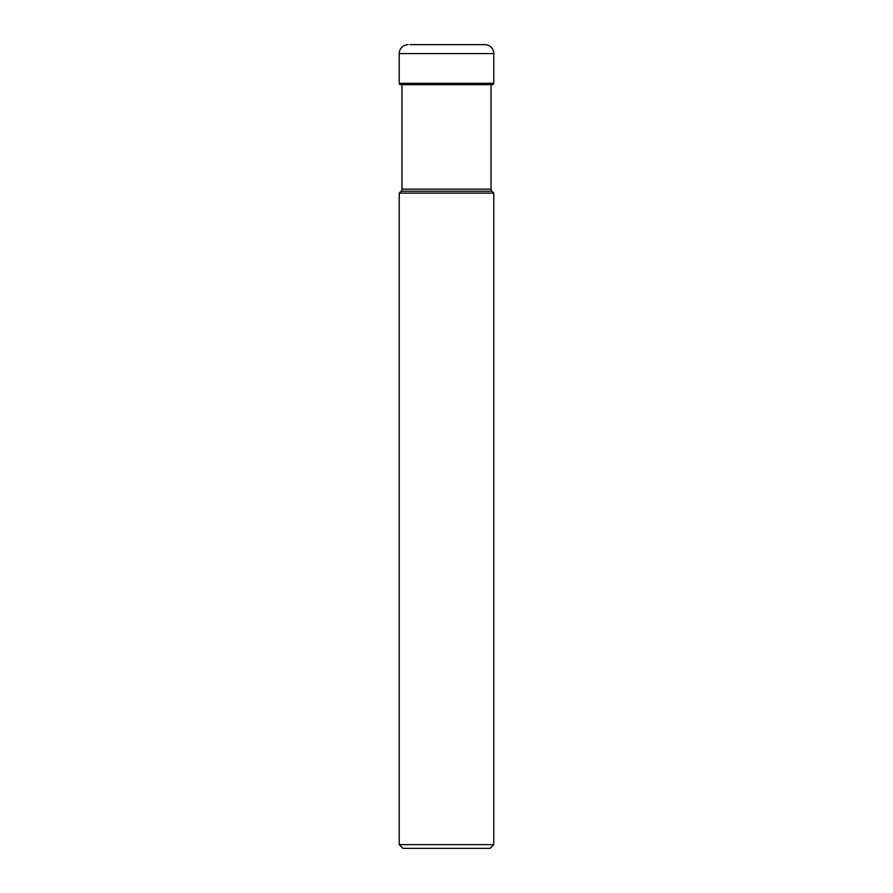 <?xml version="1.0" encoding="UTF-8"?>
<svg xmlns="http://www.w3.org/2000/svg" width="893" height="893" viewBox="0 0 893 893"><rect width="100%" height="100%" fill="white"/><g stroke="black" fill="none" stroke-linecap="round" stroke-linejoin="round"><path stroke-width="1.34" d="M410.054 44.65L484.843 44.65A8.93 8.93 0 0 1 493.773 53.58L493.773 83.306L399.227 83.306L399.227 53.58L399.227 83.306A1.373 1.373 0 0 0 400.6 84.679A1.373 1.373 0 0 1 399.227 83.306M399.227 53.58A8.93 8.93 0 0 1 408.157 44.65A8.93 8.93 0 0 0 399.227 53.58L493.773 53.58M401.973 84.679L401.973 189.126A2.98 2.98 0 0 1 401.102 191.225L399.227 193.1L493.773 193.1L491.898 191.225A2.98 2.98 0 0 1 491.027 189.126L491.027 84.69A17.827 17.827 0 0 1 491.44 84.679L492.4 84.679A1.373 1.373 0 0 0 493.773 83.306M401.56 84.679L491.44 84.679M401.973 189.126L491.027 189.126M399.227 193.1L399.227 844.633L493.773 844.633L493.773 193.1M493.773 844.633L490.056 848.35L402.944 848.35L399.227 844.633M401.102 191.225L491.898 191.225"/></g></svg>
